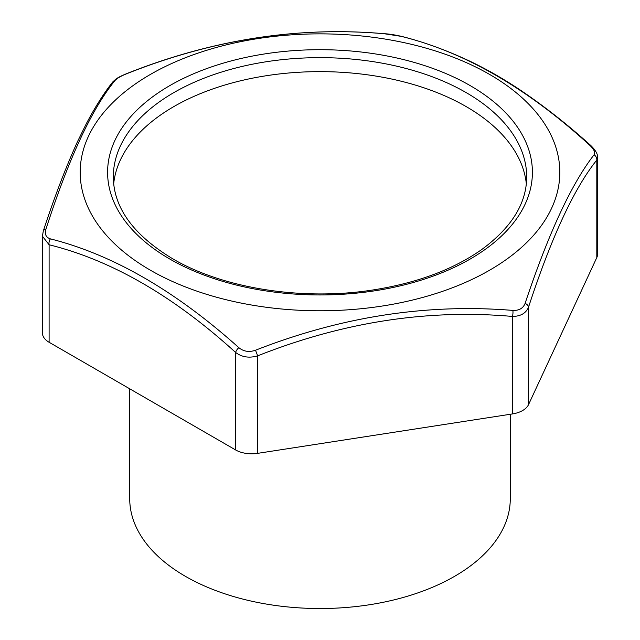 <?xml version="1.0" encoding="UTF-8"?>
<svg xmlns="http://www.w3.org/2000/svg" width="640" height="640" viewBox="0 0 640 640"><rect width="100%" height="100%" fill="white"/><g stroke="black" fill="none" stroke-linecap="round" stroke-linejoin="round"><path stroke-width="0.96" d="M255.52 350.232C341.184 316.656 426.968 303.384 512.872 310.416C519.096 310.664 523.176 308.304 525.112 303.352C548.456 233.44 571.44 183.912 594.072 154.768C595.52 152.456 594.024 149.24 589.592 145.12C527.272 88.2 464.48 51.944 401.192 36.352L384.48 33.768C298.816 26.168 213.032 39.44 127.128 73.576C120.904 76.032 116.824 78.392 114.888 80.64C91.544 109.384 68.56 158.912 45.928 229.224C44.48 234.24 45.976 237.456 50.408 238.872C112.728 254.624 175.52 290.88 238.808 347.64C243.576 351.552 249.144 352.416 255.52 350.232L257.656 355.848C249.232 358.32 241.88 357.184 235.592 352.432C173.672 296.104 111.512 260.216 49.104 244.768L42.416 236.208L42.416 332.944A22.84 13.184 0 0 0 49.104 342.272L235.592 449.936A22.84 13.184 0 0 0 257.656 453.352L512.4 413.944A22.84 13.184 0 0 0 528.544 404.616L596.808 257.544A22.84 13.184 0 0 0 597.584 254.128L597.584 157.384L596.808 160.04C574.144 188.288 551.392 237.312 528.544 307.112C526.024 313.24 520.64 316.352 512.4 316.44L512.4 413.944M150.424 270.224A239.816 138.456 0 0 0 443.088 291.152A239.816 138.456 0 0 0 549.632 132.392A239.816 138.456 0 0 0 196.912 53.496A239.816 138.456 0 0 0 150.424 270.224M526.336 183.88A206.696 119.336 0 0 0 320 71.632A206.696 119.336 0 0 0 113.664 183.88M589.592 145.12A5.712 2.312 -48.2 0 1 590.656 145.376C567.664 124.64 544.24 106.216 520.4 90.12C504.104 79.24 487.792 69.848 471.456 61.952C447.864 50.728 424.656 42.224 401.816 36.44A5.712 4.048 104.7 0 0 401.192 36.352M384.032 33.728A5.712 2.032 94.4 0 1 384.256 33.712A5.712 2.032 94.4 0 1 384.48 33.768M594.072 154.768A5.712 5.216 37.7 0 1 596.808 160.04L596.808 257.544M45.928 229.224A5.712 3.472 18.3 0 0 43.288 231.088C54.528 196.728 66.024 166.728 77.768 141.072L86.552 123.256C95.288 106.8 103.92 93.152 112.456 82.312L112.456 82.312C116.104 78.624 117.648 77.36 127.024 73.488L127.128 73.576M525.112 303.352A5.712 3.472 18.3 0 1 528.544 307.112L528.544 404.616M112.456 82.312A5.712 5.216 37.7 0 1 114.888 80.64M512.872 310.416A5.712 2.032 94.4 0 1 512.4 316.44C427.816 308.944 342.904 322.08 257.656 355.848L257.656 453.352M49.104 342.272L49.104 244.768A5.712 4.048 -75.3 0 1 50.408 238.872M238.808 347.64A5.712 2.312 131.8 0 0 235.592 352.432L235.592 449.936M510.28 414.272L510.28 498.672A190.28 109.856 180 0 1 392.816 600.168A190.28 109.856 180 0 1 185.456 576.352A190.28 109.856 180 0 1 129.72 498.672L129.72 388.816M169.808 259.04A212.408 122.632 0 0 0 525.168 204.064A212.408 122.632 0 0 0 265.024 53.872A212.408 122.632 0 0 0 169.808 259.04M526.696 176.984A206.696 119.336 0 0 0 320 57.648A206.696 119.336 0 0 0 113.304 176.984C113.656 207.816 133.448 235.072 172.656 258.752C223.2 288.52 302.84 301.048 373.136 289.944C416.888 283.056 452.992 269.648 481.464 249.72C511.48 227.712 526.56 203.464 526.696 176.984M127.024 73.488C212.72 39.472 298.464 26.208 384.256 33.712C389.048 33.944 394.896 34.856 401.816 36.44M597.584 157.384C597.848 154.152 595.544 150.144 590.656 145.376M43.288 231.088L42.416 236.208"/></g></svg>
